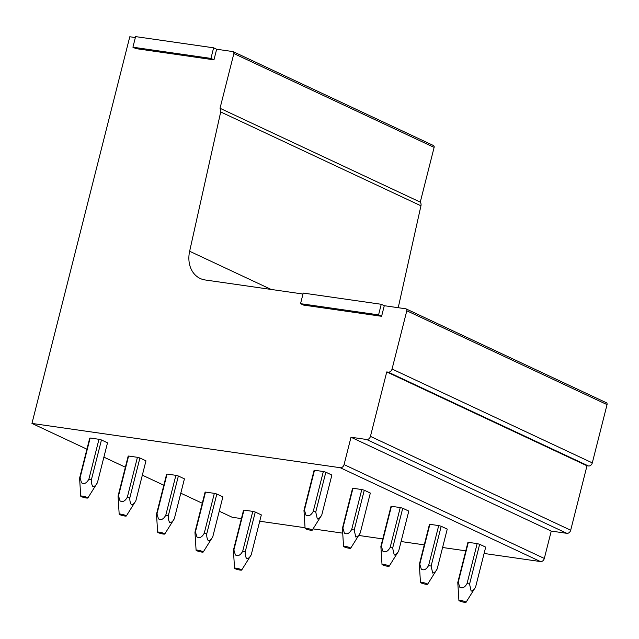<?xml version="1.0" encoding="UTF-8"?>
<svg xmlns="http://www.w3.org/2000/svg" width="639" height="639" viewBox="0 0 639 639"><rect width="100%" height="100%" fill="white"/><g stroke="black" fill="none" stroke-linecap="round" stroke-linejoin="round"><path stroke-width="0.96" d="M86.92 449.185L31.95 423.425L340.236 467.716A3.682 2.931 115.1 0 0 344.07 464.609L351.003 437.236L366.602 439.48L566.849 533.325A3.682 2.931 115.1 0 0 570.691 530.218L586.993 465.775L588.471 465.983A3.682 2.931 115.1 0 0 592.305 462.876L607.05 404.615A1.837 1.462 115.1 0 0 606.028 402.634M241.414 518.596L232.197 517.27L219.249 511.2M202.283 503.252L180.797 493.18M163.832 485.233L142.337 475.16M125.372 467.205L103.885 457.141M259.73 521.224L305.059 527.734M313.046 528.884L342.712 533.15M358.679 535.442L382.769 538.901M401.084 541.537L424.28 544.867M442.595 547.495L465.783 550.826M484.098 553.462L540.482 561.561L340.236 467.716M303.964 510.361A9.202 1.31 14.2 0 1 304.428 510.106L305.945 515.098C308.597 516.631 311.041 515.393 313.262 511.368A9.202 1.31 14.2 0 1 315.738 512.055L317.335 519.012C319.061 518.692 320.546 517.326 321.8 514.89L331.881 475.041L325.826 472.205A9.202 1.31 -165.8 0 0 323.342 471.518L314.508 470.248A9.202 1.31 -165.8 0 0 314.045 470.512L303.964 510.361L305.099 528.397A3.682 0.527 14.2 0 1 305.905 528.245A3.682 0.527 14.2 0 1 310.003 529.108A3.682 0.527 14.2 0 1 312.223 530.202A3.682 0.527 14.2 0 1 311.433 530.306A3.682 0.527 14.2 0 1 307.487 529.491A3.682 0.527 14.2 0 1 305.099 528.397M87.855 497.965L97.408 482.709A9.202 1.31 14.2 0 0 97.432 482.661L107.512 442.811L101.457 439.967A9.202 1.31 -165.8 0 0 98.973 439.289L90.139 438.019A9.202 1.31 -165.8 0 0 89.676 438.282L79.595 478.132L80.73 496.168A3.682 0.527 14.2 0 1 81.536 496.016A3.682 0.527 14.2 0 1 85.634 496.87A3.682 0.527 14.2 0 1 87.855 497.965A3.682 0.527 14.2 0 1 87.064 498.069A3.682 0.527 14.2 0 1 83.118 497.262A3.682 0.527 14.2 0 1 80.73 496.168M342.416 528.389A9.202 1.31 14.2 0 1 342.879 528.126L344.405 533.126C347.057 534.659 349.493 533.413 351.714 529.396A9.202 1.31 14.2 0 1 354.198 530.074L355.787 537.032C357.513 536.72 359.006 535.346 360.252 532.918L370.332 493.06L364.278 490.225A9.202 1.31 -165.8 0 0 361.802 489.538L352.968 488.276A9.202 1.31 -165.8 0 0 352.504 488.531L342.416 528.389L343.55 546.417A3.682 0.527 14.2 0 1 344.357 546.273A3.682 0.527 14.2 0 1 348.455 547.128A3.682 0.527 14.2 0 1 350.683 548.222A3.682 0.527 14.2 0 1 349.884 548.326A3.682 0.527 14.2 0 1 345.939 547.519A3.682 0.527 14.2 0 1 343.55 546.417M126.314 515.992L135.859 500.728A9.202 1.31 14.2 0 0 135.883 500.68L145.964 460.831L139.909 457.995A9.202 1.31 -165.8 0 0 137.433 457.308L128.599 456.038A9.202 1.31 -165.8 0 0 128.135 456.302L118.047 496.152L119.181 514.187A3.682 0.527 14.2 0 1 119.988 514.036A3.682 0.527 14.2 0 1 124.086 514.89A3.682 0.527 14.2 0 1 126.314 515.992A3.682 0.527 14.2 0 1 125.516 516.088A3.682 0.527 14.2 0 1 121.57 515.282A3.682 0.527 14.2 0 1 119.181 514.187M380.876 546.409A9.202 1.31 14.2 0 1 381.339 546.145L382.857 551.145C385.509 552.679 387.945 551.433 390.165 547.415A9.202 1.31 14.2 0 1 392.65 548.102L394.247 555.051C395.972 554.74 397.458 553.366 398.704 550.938L408.792 511.088L402.738 508.245A9.202 1.31 -165.8 0 0 400.254 507.566L391.419 506.296A9.202 1.31 -165.8 0 0 390.956 506.551L380.876 546.409L382.01 564.445A3.682 0.527 14.2 0 1 382.809 564.293A3.682 0.527 14.2 0 1 386.914 565.148A3.682 0.527 14.2 0 1 389.135 566.242A3.682 0.527 14.2 0 1 388.344 566.346A3.682 0.527 14.2 0 1 384.398 565.539A3.682 0.527 14.2 0 1 382.01 564.445M164.766 534.012L174.319 518.748A9.202 1.31 14.2 0 0 174.335 518.7L184.423 478.851L178.369 476.015A9.202 1.31 -165.8 0 0 175.885 475.328L167.051 474.058A9.202 1.31 -165.8 0 0 166.587 474.322L156.507 514.171L157.641 532.207A3.682 0.527 14.2 0 1 158.44 532.055A3.682 0.527 14.2 0 1 162.546 532.918A3.682 0.527 14.2 0 1 164.766 534.012A3.682 0.527 14.2 0 1 163.975 534.116A3.682 0.527 14.2 0 1 160.03 533.301A3.682 0.527 14.2 0 1 157.641 532.207M419.328 564.429A9.202 1.31 14.2 0 1 419.791 564.165L421.309 569.165C423.961 570.699 426.405 569.453 428.625 565.435A9.202 1.31 14.2 0 1 431.101 566.122L432.699 573.071C434.424 572.76 435.91 571.386 437.164 568.958L447.244 529.108L441.19 526.272A9.202 1.31 -165.8 0 0 438.705 525.585L429.871 524.315A9.202 1.31 -165.8 0 0 429.408 524.579L419.328 564.429L420.462 582.464A3.682 0.527 14.2 0 1 421.269 582.313A3.682 0.527 14.2 0 1 425.366 583.167A3.682 0.527 14.2 0 1 427.587 584.27A3.682 0.527 14.2 0 1 426.796 584.365A3.682 0.527 14.2 0 1 422.85 583.559A3.682 0.527 14.2 0 1 420.462 582.464M203.218 552.032L212.771 536.776A9.202 1.31 14.2 0 0 212.795 536.728L222.875 496.87L216.821 494.035A9.202 1.31 -165.8 0 0 214.337 493.348L205.502 492.086A9.202 1.31 -165.8 0 0 205.039 492.342L194.959 532.199L196.093 550.227A3.682 0.527 14.2 0 1 196.9 550.083A3.682 0.527 14.2 0 1 200.997 550.938A3.682 0.527 14.2 0 1 203.218 552.032A3.682 0.527 14.2 0 1 202.427 552.136A3.682 0.527 14.2 0 1 198.481 551.329A3.682 0.527 14.2 0 1 196.093 550.227M457.78 582.448A9.202 1.31 14.2 0 1 458.243 582.193L459.768 587.185C462.42 588.719 464.857 587.481 467.077 583.455A9.202 1.31 14.2 0 1 469.561 584.142L471.151 591.099C472.876 590.779 474.37 589.414 475.616 586.977L485.696 547.128L479.641 544.292A9.202 1.31 -165.8 0 0 477.165 543.605L468.331 542.335A9.202 1.31 -165.8 0 0 467.868 542.599L457.78 582.448L458.914 600.484A3.682 0.527 14.2 0 1 459.721 600.333A3.682 0.527 14.2 0 1 463.818 601.195A3.682 0.527 14.2 0 1 466.047 602.289A3.682 0.527 14.2 0 1 465.256 602.393A3.682 0.527 14.2 0 1 461.302 601.579A3.682 0.527 14.2 0 1 458.914 600.484M241.678 570.052L251.223 554.796A9.202 1.31 14.2 0 0 251.247 554.748L261.327 514.898L255.273 512.055A9.202 1.31 -165.8 0 0 252.796 511.376L243.962 510.106A9.202 1.31 -165.8 0 0 243.499 510.369L233.411 550.219L234.545 568.255A3.682 0.527 14.2 0 1 235.352 568.103A3.682 0.527 14.2 0 1 239.449 568.958A3.682 0.527 14.2 0 1 241.678 570.052A3.682 0.527 14.2 0 1 240.887 570.156A3.682 0.527 14.2 0 1 236.933 569.349A3.682 0.527 14.2 0 1 234.545 568.255M433.098 145.412A1.837 1.462 115.1 0 1 434.121 147.385L420.27 202.124L220.024 108.279L233.874 53.54A1.837 1.462 115.1 0 0 232.852 51.567L216.653 49.243L213.626 47.821L135.596 36.607L132.92 47.206L210.942 58.413L213.626 47.821M220.024 108.279A4.665 3.714 115.1 0 1 220.703 111.953L420.949 205.798A4.665 3.714 115.1 0 0 420.27 202.124M302.99 294.02L205.247 279.978A27.597 21.958 115.1 0 1 200.231 278.492A27.597 21.958 115.1 0 1 189.639 251.255L220.703 111.953M300.546 303.669L303.573 305.083L381.603 316.297L384.287 305.706L381.251 304.284L303.229 293.077L300.546 303.669L378.576 314.875L381.251 304.284M592.305 462.876L392.058 369.03L406.803 310.77A1.837 1.462 115.1 0 0 405.773 308.789L384.287 305.706M392.058 369.03A3.682 2.931 115.1 0 1 388.224 372.138L588.471 465.983M570.691 530.218L370.444 436.373L386.747 371.93L388.224 372.138M370.444 436.373A3.682 2.931 115.1 0 1 366.602 439.48M135.356 37.557L129.789 36.758L31.95 423.425M132.92 47.206L135.947 48.62L213.969 59.834L216.653 49.243M398.225 307.702L420.949 205.798M344.07 464.609L544.316 558.454L551.249 531.081L566.849 533.325M544.316 558.454A3.682 2.931 115.1 0 1 540.482 561.561M586.993 465.775L386.747 371.93M551.249 531.081L351.003 437.236M213.969 59.834L210.942 58.413M381.603 316.297L378.576 314.875M469.561 584.142L479.641 544.292M467.077 583.455L477.165 543.605M458.243 582.193L468.331 542.335M251.247 554.748C250.017 557.12 248.547 558.502 246.846 558.893C245.624 557.2 245.072 554.868 245.192 551.912L255.273 512.055M233.411 550.219A9.202 1.31 14.2 0 1 233.874 549.955L235.4 554.956C238.051 556.489 240.488 555.243 242.708 551.225A9.202 1.31 14.2 0 1 245.192 551.912M242.708 551.225L252.796 511.376M233.874 549.955L243.962 510.106M431.101 566.122L441.19 526.272M428.625 565.435L438.705 525.585M419.791 564.165L429.871 524.315M212.795 536.728C211.565 539.092 210.095 540.474 208.394 540.866C207.172 539.172 206.621 536.848 206.732 533.885L216.821 494.035M194.959 532.199A9.202 1.31 14.2 0 1 195.422 531.936L196.94 536.936C199.592 538.469 202.036 537.223 204.256 533.206A9.202 1.31 14.2 0 1 206.732 533.885M204.256 533.206L214.337 493.348M195.422 531.936L205.502 492.086M392.65 548.102L402.738 508.245M390.165 547.415L400.254 507.566M381.339 546.145L391.419 506.296M174.335 518.7C173.105 521.073 171.643 522.454 169.934 522.846C168.72 521.152 168.169 518.828 168.281 515.865L178.369 476.015M156.507 514.171A9.202 1.31 14.2 0 1 156.97 513.916L158.488 518.908C161.14 520.442 163.576 519.203 165.797 515.178A9.202 1.31 14.2 0 1 168.281 515.865M165.797 515.178L175.885 475.328M156.97 513.916L167.051 474.058M354.198 530.074L364.278 490.225M351.714 529.396L361.802 489.538M342.879 528.126L352.968 488.276M135.883 500.68C134.653 503.053 133.184 504.435 131.482 504.826C130.26 503.133 129.709 500.808 129.829 497.845L139.909 457.995M118.047 496.152A9.202 1.31 14.2 0 1 118.511 495.888L120.036 500.888C122.688 502.422 125.124 501.176 127.345 497.158A9.202 1.31 14.2 0 1 129.829 497.845M127.345 497.158L137.433 457.308M118.511 495.888L128.599 456.038M315.738 512.055L325.826 472.205M313.262 511.368L323.342 471.518M304.428 510.106L314.508 470.248M97.432 482.661C96.201 485.033 94.732 486.415 93.03 486.806C91.808 485.113 91.257 482.78 91.369 479.825L101.457 439.967M79.595 478.132A9.202 1.31 14.2 0 1 80.059 477.868L81.576 482.868C84.228 484.402 86.672 483.156 88.893 479.138A9.202 1.31 14.2 0 1 91.369 479.825M88.893 479.138L98.973 439.289M80.059 477.868L90.139 438.019M406.803 310.77L607.05 404.615M233.874 53.54L434.121 147.385M271.152 289.451L189.639 251.255M406.108 308.893L606.355 402.738M233.179 51.663L433.426 145.508M466.047 602.289L475.592 587.025M427.587 584.27L437.14 569.006M389.135 566.242L398.688 550.986M350.683 548.222L360.228 532.966M312.223 530.202L321.776 514.938"/></g></svg>
